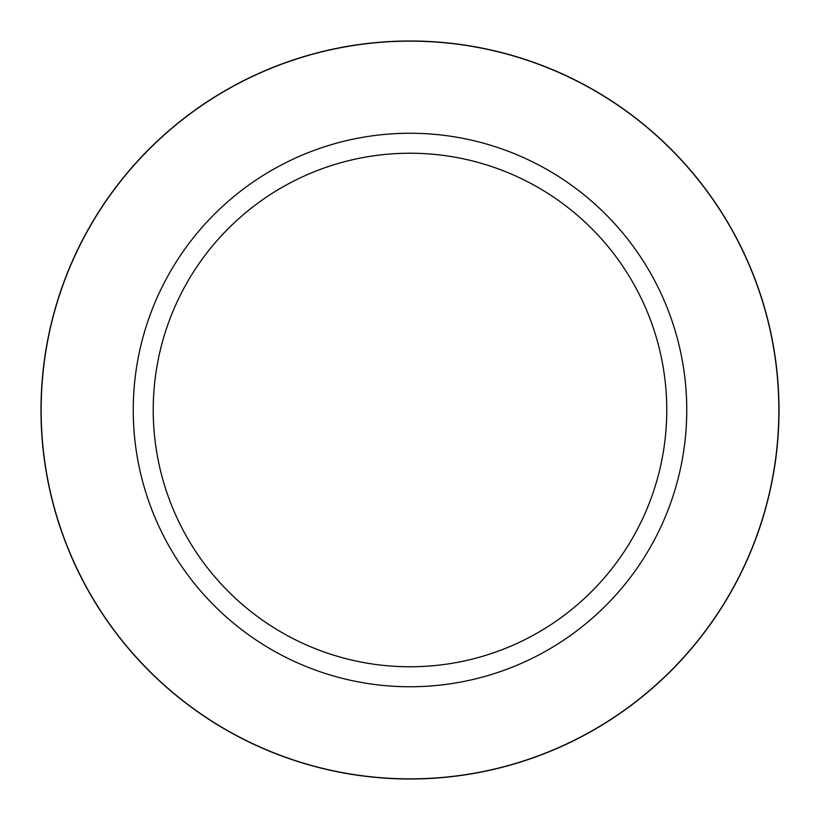 <?xml version="1.0" encoding="UTF-8"?>
<svg xmlns="http://www.w3.org/2000/svg" width="820" height="820" viewBox="0 0 820 820"><rect width="100%" height="100%" fill="white"/><g stroke="black" fill="none" stroke-linecap="round" stroke-linejoin="round"><path stroke-width="1.23" d="M410 41A369 369 0 0 1 779 410A369 369 0 0 1 410 779A369 369 0 0 1 41 410A369 369 0 0 1 410 41M410 133.25A276.75 276.75 0 0 1 686.75 410A276.75 276.75 0 0 1 410 686.75A276.75 276.75 0 0 1 133.25 410A276.75 276.75 0 0 1 410 133.25M410 153.227A256.773 256.773 0 0 1 666.773 410A256.773 256.773 0 0 1 410 666.773A256.773 256.773 0 0 1 153.227 410A256.773 256.773 0 0 1 410 153.227M410 778.856A368.856 368.856 0 0 1 41.143 410A368.856 368.856 0 0 1 410 41.143A368.856 368.856 0 0 1 778.856 410A368.856 368.856 0 0 1 410 778.856"/></g></svg>
